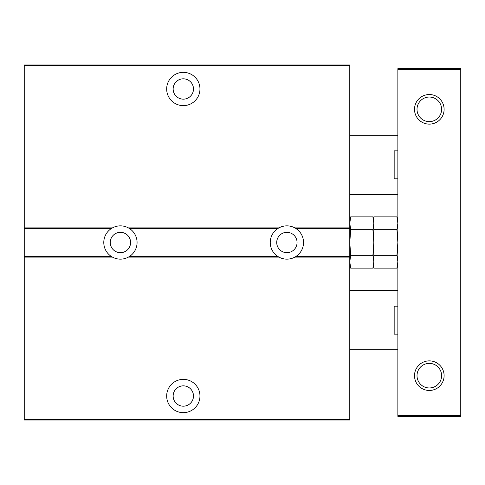 <?xml version="1.0" encoding="UTF-8"?>
<svg xmlns="http://www.w3.org/2000/svg" width="485" height="485" viewBox="0 0 485 485"><rect width="100%" height="100%" fill="white"/><g stroke="black" fill="none" stroke-linecap="round" stroke-linejoin="round"><path stroke-width="0.73" d="M111.386 256.48A16.648 16.648 0 0 0 112.453 257.111L111.229 256.371L112.453 257.111A16.648 16.648 0 0 0 128.404 257.111L129.628 256.371L128.404 257.111A16.648 16.648 0 0 0 129.465 256.48M24.25 65.681L349.776 65.681L349.776 64.942L24.25 64.942L24.25 228.629L111.229 228.629L112.453 227.889L111.229 228.629M277.85 256.48A16.648 16.648 0 0 0 278.917 257.111L277.687 256.371L278.917 257.111A16.648 16.648 0 0 0 294.862 257.111L296.092 256.371L294.862 257.111A16.648 16.648 0 0 0 295.929 256.48M129.556 256.419A16.648 16.648 0 0 0 129.543 228.574M129.465 228.52A16.648 16.648 0 0 0 111.386 228.52M111.301 228.581A16.648 16.648 0 0 0 111.314 256.426M296.02 256.419A16.648 16.648 0 0 0 296.008 228.574M295.929 228.52A16.648 16.648 0 0 0 277.85 228.52M277.76 228.581A16.648 16.648 0 0 0 277.772 256.426M349.776 65.681L349.776 420.058L24.25 420.058L24.25 419.319L349.776 419.319M24.25 228.629L24.25 256.371L111.229 256.371M166.67 396.015A16.648 16.648 0 0 0 191.636 410.431A16.648 16.648 0 0 0 191.636 381.598A16.648 16.648 0 0 0 166.67 396.015M24.25 256.371L24.25 419.319M129.628 256.371L277.687 256.371M296.092 256.371L349.776 256.371M373.82 220.305L372.898 216.874L373.82 223.276L372.898 216.874L350.697 216.874L349.776 223.276L350.697 229.684L349.776 242.5L350.697 255.316L349.776 261.724L350.697 268.126L349.776 261.724M397.864 223.276L396.942 216.874L397.864 223.276L396.942 229.684L397.864 242.5L396.942 255.316L373.82 255.316L373.82 261.724L372.898 255.316L350.697 255.316M350.697 229.684L372.898 229.684L373.82 242.5L372.898 255.316M373.82 264.695L372.898 268.126L350.697 268.126L349.776 264.695M372.898 268.126L373.82 261.724L373.82 268.126L396.942 268.126L397.864 261.724L396.942 255.316M396.942 229.684L373.82 229.684L373.82 255.316M372.898 229.684L373.82 223.276L373.82 229.684M397.864 220.305L396.942 216.874L373.82 216.874L373.82 223.276M166.67 88.985A16.648 16.648 0 0 0 191.636 103.402A16.648 16.648 0 0 0 191.636 74.569A16.648 16.648 0 0 0 166.67 88.985M173.139 88.985A10.173 10.173 0 0 0 188.398 97.794A10.173 10.173 0 0 0 188.398 80.177A10.173 10.173 0 0 0 173.139 88.985M173.139 396.015A10.173 10.173 0 0 0 188.398 404.823A10.173 10.173 0 0 0 188.398 387.206A10.173 10.173 0 0 0 173.139 396.015M277.687 228.629L278.917 227.889L277.687 228.629L129.628 228.629L128.404 227.889L129.628 228.629M294.862 227.889L296.092 228.629L294.862 227.889L349.776 227.889M110.253 242.5A10.173 10.173 0 0 0 125.512 251.309A10.173 10.173 0 0 0 125.512 233.691A10.173 10.173 0 0 0 110.253 242.5M296.092 228.629L349.776 228.629M276.717 242.5A10.173 10.173 0 0 0 291.976 251.309A10.173 10.173 0 0 0 291.976 233.691A10.173 10.173 0 0 0 276.717 242.5M397.864 415.621L397.864 416.36L460.75 416.36L460.75 415.621L397.864 415.621L397.864 69.379L460.75 69.379L460.75 415.621M414.511 109.331A14.799 14.799 0 0 0 436.706 122.147A14.799 14.799 0 0 0 436.706 96.515A14.799 14.799 0 0 0 414.511 109.331M414.511 375.669A14.799 14.799 0 0 0 436.706 388.485A14.799 14.799 0 0 0 436.706 362.853A14.799 14.799 0 0 0 414.511 375.669M460.75 69.379L460.75 68.64L397.864 68.64L397.864 69.379M417.015 109.331A12.295 12.295 0 0 0 435.457 119.977A12.295 12.295 0 0 0 435.457 98.685A12.295 12.295 0 0 0 417.015 109.331M417.015 375.669A12.295 12.295 0 0 0 435.457 386.315A12.295 12.295 0 0 0 435.457 365.023A12.295 12.295 0 0 0 417.015 375.669M397.864 334.171L394.166 334.171L394.166 306.193L397.864 306.193M397.864 178.807L394.166 178.807L394.166 150.829L397.864 150.829M24.25 227.889L112.453 227.889M128.404 257.111L278.917 257.111M24.25 257.111L112.453 257.111M294.862 257.111L349.776 257.111M128.404 227.889L278.917 227.889M349.776 220.305L350.697 216.874M397.864 264.695L396.942 268.126M349.776 349.776L397.864 349.776M349.776 290.588L397.864 290.588M349.776 194.412L397.864 194.412M349.776 135.224L397.864 135.224"/></g></svg>
